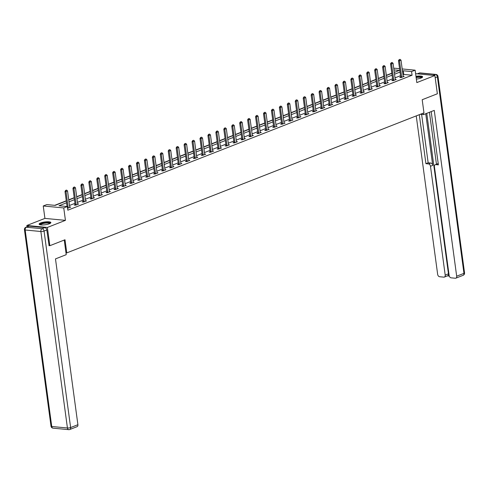 <?xml version="1.0" encoding="UTF-8"?>
<svg xmlns="http://www.w3.org/2000/svg" width="489" height="489" viewBox="0 0 489 489"><rect width="100%" height="100%" fill="white"/><g stroke="black" fill="none" stroke-linecap="round" stroke-linejoin="round"><path stroke-width="0.73" d="M416.353 79.102A5.923 1.412 -7.7 0 0 421.072 78.038A5.923 1.412 -7.7 0 0 422.612 76.834A5.923 1.412 -7.7 0 0 415.974 76.308M40.673 222.953A5.923 1.412 -7.7 0 0 39.126 224.164A5.923 1.412 -7.7 0 0 42.953 224.964A5.923 1.412 -7.7 0 0 49.322 223.785A5.923 1.412 -7.7 0 0 50.862 222.574A5.923 1.412 -7.7 0 0 47.036 221.774A5.923 1.412 -7.7 0 0 40.673 222.953M391.823 73.289L391.316 69.517M393.773 68.552L394.629 68.215L399.562 68.692M27.036 226.829L26.852 225.478L47.366 227.446L65.434 220.362L63.753 207.941L43.24 205.979L46.803 204.585L55.116 205.38L66.296 200.997M65.434 220.362L44.921 218.4L26.852 225.478M44.921 218.4L43.24 205.979M391.561 73.264L386.328 75.318M383.865 76.284L378.388 78.429M375.925 79.395L370.448 81.541M367.991 82.507L362.508 84.658M360.051 85.624L354.568 87.769M352.111 88.735L346.628 90.881M344.17 91.846L338.688 93.998M336.23 94.958L330.753 97.109M328.29 98.075L322.813 100.221M320.35 101.186L314.873 103.332M312.41 104.298L306.933 106.449M304.47 107.409L298.993 109.56M296.53 110.526L291.053 112.672M288.589 113.637L283.113 115.783M280.649 116.749L275.173 118.9M272.709 119.86L267.232 122.012M264.769 122.977L259.292 125.123M256.829 126.089L251.352 128.234M248.889 129.2L243.412 131.352M240.949 132.311L235.472 134.463M233.008 135.429L227.532 137.574M225.068 138.54L219.592 140.685M217.128 141.651L211.651 143.803M209.188 144.762L203.711 146.914M201.248 147.88L195.771 150.025M193.308 150.991L187.831 153.136M185.368 154.102L179.891 156.254M177.428 157.213L171.951 159.365M169.487 160.331L164.011 162.476M161.553 163.442L156.07 165.588M153.613 166.553L148.13 168.705M145.673 169.665L140.19 171.816M137.733 172.782L132.25 174.928M129.793 175.893L124.316 178.039M121.853 179.005L116.376 181.156M113.913 182.122L108.436 184.267M105.972 185.233L100.496 187.379M98.032 188.344L92.555 190.49M90.092 191.456L84.615 193.607M82.152 194.573L76.675 196.719M74.212 197.684L68.735 199.83M66.272 200.796L54.689 205.337M65.972 252.831L66.779 252.905L423.969 112.867L422.196 99.725L437.362 93.778L434.892 75.514L415.619 73.668M66.779 252.905L65 239.757L49.835 245.704L48.918 245.619M49.835 245.704L47.366 227.446M66.541 202.794L58.998 205.753L67.317 206.547L67.812 210.197L412.074 75.233L403.761 74.432L402.973 74.744M400.509 75.709L395.033 77.855M392.569 78.821L387.092 80.966M384.629 81.932L379.152 84.084M376.689 85.043L371.212 87.195M368.749 88.161L363.272 90.306M360.815 91.272L355.332 93.417M352.875 94.383L347.392 96.535M344.934 97.494L339.452 99.646M336.994 100.612L331.518 102.757M329.054 103.723L323.577 105.868M321.114 106.834L315.637 108.986M313.174 109.946L307.697 112.097M305.234 113.063L299.757 115.208M297.294 116.174L291.817 118.32M289.354 119.285L283.877 121.437M281.413 122.403L275.937 124.548M273.473 125.514L267.996 127.66M265.533 128.625L260.056 130.771M257.593 131.737L252.116 133.888M249.653 134.854L244.176 136.999M241.713 137.965L236.236 140.111M233.773 141.077L228.296 143.222M225.832 144.188L220.356 146.339M217.892 147.305L212.415 149.451M209.952 150.416L204.475 152.562M202.012 153.528L196.535 155.673M194.072 156.639L188.595 158.791M186.132 159.756L180.655 161.902M178.192 162.868L172.715 165.013M170.251 165.979L164.775 168.124M162.311 169.09L156.835 171.242M154.377 172.207L148.894 174.353M146.437 175.319L140.954 177.464M138.497 178.43L133.014 180.575M130.557 181.541L125.08 183.693M122.617 184.659L117.14 186.804M114.677 187.77L109.2 189.915M106.736 190.881L101.26 193.027M98.796 193.992L93.32 196.144M90.856 197.11L85.379 199.255M82.916 200.221L77.439 202.367M74.976 203.332L69.499 205.478M67.549 208.29L70.709 207.098L69.701 207.006A0.758 0.513 95.5 0 0 69.756 207.214L69.848 207.44M75.117 204.695L74.212 205.05L75.599 205.184L78.65 203.986L77.641 203.889A0.758 0.513 95.5 0 0 77.696 204.102L77.788 204.329M83.057 201.584L82.152 201.939L83.54 202.073L86.59 200.875L85.581 200.777A0.758 0.513 95.5 0 0 85.636 200.985L85.728 201.211M90.997 198.473L90.092 198.827L91.48 198.956L94.53 197.764L93.521 197.666M98.937 195.356L98.032 195.716L99.42 195.844L102.47 194.646L101.461 194.555A0.758 0.513 95.5 0 0 101.516 194.763L101.608 194.989M106.877 192.244L105.972 192.599L107.36 192.733L110.41 191.535L109.402 191.437A0.758 0.513 95.5 0 0 109.457 191.651L109.548 191.877M114.817 189.133L113.913 189.487L115.3 189.622L118.35 188.424L117.342 188.326A0.758 0.513 95.5 0 0 117.397 188.534L117.482 188.76M122.757 186.022L121.853 186.376L123.24 186.505L126.29 185.313L125.282 185.215A0.758 0.513 95.5 0 0 125.337 185.423L125.422 185.649M130.697 182.904L129.793 183.265L131.18 183.393L134.23 182.195L133.222 182.104A0.758 0.513 95.5 0 0 133.277 182.311L133.363 182.538M138.638 179.793L137.733 180.148L139.12 180.282L142.171 179.084L141.162 178.986A0.758 0.513 95.5 0 0 141.217 179.2L141.303 179.426M146.578 176.682L145.673 177.036L147.055 177.171L150.111 175.973L149.102 175.875A0.758 0.513 95.5 0 0 149.157 176.083L149.243 176.309M154.518 173.571L153.613 173.925L154.995 174.053L158.051 172.862L157.042 172.764A0.758 0.513 95.5 0 0 157.097 172.972L157.183 173.198M162.458 170.453L161.553 170.808L162.935 170.942L165.991 169.744L164.982 169.652A0.758 0.513 95.5 0 0 165.037 169.86L165.123 170.086M170.398 167.342L169.494 167.696L170.875 167.831L173.931 166.633L172.923 166.535A0.758 0.513 95.5 0 0 172.978 166.749L173.063 166.975M178.338 164.231L177.434 164.585L178.815 164.72L181.871 163.522L180.863 163.424A0.758 0.513 95.5 0 0 180.918 163.632L181.003 163.858M186.278 161.119L185.374 161.474L186.755 161.602L189.811 160.41L188.803 160.313A0.758 0.513 95.5 0 0 188.858 160.52L188.943 160.747M194.219 158.002L193.308 158.357L194.695 158.491L197.752 157.293L196.743 157.201M202.159 154.891L201.248 155.245L202.635 155.38L205.692 154.182L204.683 154.084A0.758 0.513 95.5 0 0 204.738 154.298L204.824 154.524M210.099 151.779L209.188 152.134L210.576 152.268L213.632 151.07L212.623 150.973A0.758 0.513 95.5 0 0 212.678 151.18L212.764 151.407M218.039 148.668L217.128 149.023L218.516 149.151L221.572 147.959L220.563 147.861A0.758 0.513 95.5 0 0 220.612 148.069L220.704 148.295M225.979 145.551L225.068 145.905L226.456 146.04L229.512 144.842L228.504 144.75A0.758 0.513 95.5 0 0 228.552 144.958L228.644 145.184M233.919 142.44L233.008 142.794L234.396 142.929L237.452 141.731L236.444 141.633A0.758 0.513 95.5 0 0 236.493 141.847L236.584 142.073M241.859 139.328L240.949 139.683L242.336 139.817L245.392 138.619L244.384 138.521A0.758 0.513 95.5 0 0 244.433 138.729L244.524 138.955M249.793 136.217L248.889 136.572L250.276 136.7L253.333 135.508L252.324 135.41M257.734 133.1L256.829 133.454L258.216 133.589L261.273 132.391L260.264 132.299A0.758 0.513 95.5 0 0 260.313 132.507L260.405 132.733M265.674 129.988L264.769 130.343L266.157 130.477L269.207 129.279L268.204 129.182M273.614 126.877L272.709 127.232L274.097 127.366L277.147 126.168L276.138 126.07A0.758 0.513 95.5 0 0 276.193 126.278L276.285 126.504M281.554 123.766L280.649 124.12L282.037 124.249L285.087 123.057L284.078 122.959A0.758 0.513 95.5 0 0 284.133 123.167L284.225 123.393M289.494 120.649L288.589 121.003L289.977 121.138L293.027 119.939L292.019 119.848A0.758 0.513 95.5 0 0 292.074 120.056L292.165 120.282M297.434 117.537L296.53 117.892L297.917 118.026L300.967 116.828L299.959 116.73A0.758 0.513 95.5 0 0 300.014 116.944L300.105 117.171M305.374 114.426L304.47 114.781L305.857 114.915L308.907 113.717L307.899 113.619A0.758 0.513 95.5 0 0 307.954 113.827L308.046 114.053M313.315 111.315L312.41 111.669L313.797 111.798L316.848 110.606L315.839 110.508A0.758 0.513 95.5 0 0 315.894 110.716L315.986 110.942M321.255 108.197L320.35 108.552L321.738 108.686L324.788 107.488L323.779 107.391A0.758 0.513 95.5 0 0 323.834 107.604L323.92 107.831M329.195 105.086L328.29 105.441L329.678 105.575L332.728 104.377L331.719 104.279A0.758 0.513 95.5 0 0 331.774 104.493L331.86 104.719M337.135 101.975L336.23 102.329L337.618 102.464L340.668 101.266L339.659 101.168A0.758 0.513 95.5 0 0 339.714 101.376L339.8 101.602M345.075 98.864L344.17 99.218L345.558 99.346L348.608 98.155L347.6 98.057A0.758 0.513 95.5 0 0 347.655 98.265L347.74 98.491M353.015 95.746L352.111 96.101L353.492 96.235L356.548 95.037L355.54 94.939A0.758 0.513 95.5 0 0 355.595 95.153L355.68 95.379M360.955 92.635L360.051 92.989L361.432 93.124L364.488 91.926L363.48 91.828A0.758 0.513 95.5 0 0 363.535 92.036L363.62 92.268M368.895 89.524L367.991 89.878L369.372 90.013L372.429 88.815L371.42 88.717A0.758 0.513 95.5 0 0 371.475 88.925L371.561 89.151M376.836 86.412L375.931 86.767L377.312 86.895L380.369 85.703L379.36 85.606A0.758 0.513 95.5 0 0 379.415 85.813L379.501 86.04M384.776 83.295L383.871 83.65L385.253 83.784L388.309 82.586L387.3 82.488A0.758 0.513 95.5 0 0 387.355 82.702L387.441 82.928M392.716 80.184L391.811 80.538L393.193 80.673L396.249 79.475L395.24 79.377A0.758 0.513 95.5 0 0 395.295 79.585L395.381 79.817M400.656 77.073L399.745 77.427L401.133 77.562L404.189 76.363L403.18 76.266A0.758 0.513 95.5 0 0 403.236 76.473L403.321 76.7M402.19 68.943L415.143 70.184L416.824 82.598L434.892 75.514M415.143 70.184L411.579 71.577L403.266 70.783L402.478 71.088M412.074 75.233L411.579 71.577M67.317 206.547L63.753 207.941M394.299 72.403L399.385 70.41L393.957 69.89M68.76 200.032L74.236 197.88M76.7 196.92L82.176 194.769M84.64 193.803L90.117 191.657M92.58 190.692L98.057 188.546M100.52 187.58L105.997 185.429M108.46 184.469L113.937 182.318M116.4 181.352L121.877 179.206M124.34 178.24L129.817 176.095M132.281 175.129L137.757 172.978M140.221 172.018L145.698 169.866M148.161 168.901L153.638 166.755M156.101 165.789L161.578 163.644M164.041 162.678L169.518 160.526M171.981 159.567L177.458 157.415M179.921 156.449L185.398 154.304M187.862 153.338L193.338 151.193M195.802 150.227L201.279 148.075M203.742 147.116L209.219 144.964M211.682 143.998L217.159 141.853M219.616 140.887L225.099 138.742M227.556 137.776L233.039 135.624M235.496 134.658L240.979 132.513M243.436 131.547L248.919 129.402M251.377 128.436L256.853 126.29M259.317 125.325L264.793 123.173M267.257 122.207L272.734 120.062M275.197 119.096L280.674 116.95M283.137 115.985L288.614 113.839M291.077 112.873L296.554 110.722M299.017 109.756L304.494 107.611M306.958 106.645L312.434 104.499M314.898 103.534L320.374 101.388M322.838 100.422L328.315 98.271M330.778 97.305L336.255 95.159M338.718 94.194L344.195 92.048M346.658 91.082L352.135 88.937M354.598 87.971L360.075 85.819M362.538 84.854L368.015 82.708M370.479 81.742L375.955 79.597M378.419 78.631L383.896 76.486M386.359 75.52L391.836 73.368M400.02 72.054L394.537 74.206M392.08 75.165L386.597 77.317M384.14 78.283L378.657 80.428M376.2 81.394L370.723 83.54M368.26 84.505L362.783 86.657M360.32 87.617L354.843 89.768M352.38 90.734L346.903 92.879M344.439 93.845L338.963 95.991M336.499 96.956L331.022 99.108M328.559 100.068L323.082 102.219M320.619 103.185L315.142 105.331M312.679 106.296L307.202 108.442M304.739 109.408L299.262 111.559M296.799 112.525L291.322 114.67M288.858 115.636L283.382 117.782M280.918 118.748L275.441 120.893M272.978 121.859L267.501 124.01M265.038 124.976L259.561 127.122M257.098 128.087L251.621 130.233M249.158 131.199L243.681 133.344M241.218 134.31L235.741 136.462M233.277 137.427L227.801 139.573M225.337 140.539L219.861 142.684M217.397 143.65L211.92 145.795M209.457 146.761L203.98 148.913M201.517 149.878L196.04 152.024M193.583 152.99L188.1 155.135M185.643 156.101L180.16 158.247M177.703 159.212L172.22 161.364M169.762 162.33L164.286 164.475M161.822 165.441L156.346 167.586M153.882 168.552L148.405 170.698M145.942 171.663L140.465 173.815M138.002 174.781L132.525 176.926M130.062 177.892L124.585 180.038M122.122 181.003L116.645 183.149M114.181 184.115L108.705 186.266M106.241 187.232L100.765 189.377M98.301 190.343L92.824 192.489M90.361 193.455L84.884 195.6M82.421 196.566L76.944 198.717M74.481 199.683L69.004 201.829M403.761 74.432L403.266 70.783M66.602 190.093L65.673 190.374L66.602 190.093L67.531 190.93L69.701 207M68.16 208.1L68.185 207.831A0.758 0.513 95.5 0 0 68.179 207.599L66.003 191.529L65.006 191.431L65.673 190.374M67.048 206.523L65.006 191.431M67.531 190.93L66.003 191.529L65.844 190.392M40.043 224.769A5.122 1.222 172.3 0 1 40.116 224.317A5.122 1.222 172.3 0 1 45.819 222.636A5.122 1.222 172.3 0 1 50.141 223.4M49.792 223.583A4.743 1.131 -7.7 0 0 45.343 223.149A4.743 1.131 -7.7 0 0 40.532 224.653A4.743 1.131 -7.7 0 0 40.428 224.848M50.758 222.911A5.88 1.406 -7.7 0 0 45.049 222.538A5.88 1.406 -7.7 0 0 39.383 224.372A5.88 1.406 -7.7 0 0 39.322 224.457M422.508 77.164A5.88 1.406 -7.7 0 0 416.053 76.901M416.078 77.085A5.122 1.222 172.3 0 1 421.891 77.659M421.542 77.837A4.743 1.131 -7.7 0 0 416.139 77.543M64.248 240.056L66.223 254.683L55.483 258.889L77.904 424.703A2.28 1.577 68.6 0 1 77.073 426.665L69.793 429.513A2.28 1.577 -111.4 0 0 70.624 427.557L77.904 424.703M44.847 227.636L29.157 226.138L26.412 227.214L42.103 228.718L44.847 227.636A2.28 1.577 68.6 0 1 46.81 229.989L49.083 245.631M25.874 227.287A2.28 2.28 0 0 0 24.45 229.708A2.28 0.544 -7.7 0 0 25.177 230.001L51.748 426.494L67.433 427.997L40.868 231.505L25.177 230.001A2.28 1.546 95.5 0 1 26.412 227.214A2.28 1.577 -111.4 0 0 25.874 227.287L28.625 226.205A2.28 1.577 68.6 0 1 29.157 226.138M420.326 114.298L423.523 114.603L434.263 110.392L456.677 276.206L463.957 273.351L437.392 76.865L435.192 77.727M423.321 113.124L423.523 114.603M425.742 113.735L432.728 165.392L430.485 166.272L445.204 275.105L448.462 273.828A2.28 1.577 68.6 0 1 447.624 275.79L444.373 277.067A2.28 1.577 -111.4 0 0 445.204 275.105M430.485 166.272A2.28 1.577 -111.4 0 0 428.529 163.919L430.766 163.045A2.28 1.577 68.6 0 1 432.728 165.392M419.299 114.701L425.919 163.668L428.529 163.919M416.237 115.905L437.661 274.384A2.28 1.577 -111.4 0 0 439.623 276.737L443.835 277.141A2.28 1.577 -111.4 0 0 444.373 277.067M435.253 164.689L437.496 163.809A2.28 1.577 68.6 0 1 438.028 163.736L435.791 164.616A2.28 1.577 -111.4 0 0 435.253 164.689A2.28 1.577 -111.4 0 0 434.421 166.645L449.14 275.484A2.28 1.577 -111.4 0 0 451.096 277.831L455.314 278.235A2.28 1.577 -111.4 0 0 455.846 278.168A2.28 1.577 -111.4 0 0 456.677 276.206M447.374 275.888L449.275 276.071M435.791 164.616L438.395 164.866L431.194 111.596M426.763 113.338L448.462 273.828M436.451 164.218L429.434 112.287M421.622 114.426L428.162 162.794L430.766 163.045M428.162 162.794L425.919 163.668M74.542 186.981L73.613 187.263L74.542 186.981L75.471 187.819L77.641 203.889M76.101 204.989L76.125 204.72A0.758 0.513 95.5 0 0 76.119 204.488L73.943 188.418L72.947 188.32L73.613 187.263M75.086 205.136L75.123 204.622A0.758 0.513 95.5 0 0 75.117 204.39L72.947 188.32M75.471 187.819L73.943 188.418L73.784 187.281M82.482 183.864L81.553 184.151L82.482 183.864L83.411 184.708L85.581 200.777M84.041 201.871L84.065 201.602A0.758 0.513 95.5 0 0 84.059 201.376L81.883 185.307L80.887 185.209L81.553 184.151M83.026 202.024L83.063 201.511A0.758 0.513 95.5 0 0 83.057 201.279L80.887 185.209M83.411 184.708L81.883 185.307L81.718 184.164M90.422 180.753L89.493 181.034L90.422 180.753L91.351 181.59L93.521 197.66A0.758 0.513 95.5 0 0 93.576 197.874L93.668 198.1M91.981 198.76L91.999 198.491A0.758 0.513 95.5 0 0 91.993 198.259L89.823 182.189L88.827 182.097L89.493 181.034M90.966 198.907L91.003 198.393A0.758 0.513 95.5 0 0 90.997 198.167L88.827 182.097M91.351 181.59L89.823 182.189L89.658 181.052M98.362 177.641L97.433 177.923L98.362 177.641L99.291 178.479L101.461 194.549M99.921 195.649L99.939 195.38A0.758 0.513 95.5 0 0 99.933 195.148L97.763 179.078L96.767 178.98L97.433 177.923M98.906 195.796L98.943 195.282A0.758 0.513 95.5 0 0 98.937 195.05L96.767 178.98M99.291 178.479L97.763 179.078L97.598 177.941M106.302 174.53L105.373 174.811L106.302 174.53L107.232 175.368L109.402 191.437M107.861 192.538L107.88 192.269A0.758 0.513 95.5 0 0 107.873 192.036L105.703 175.967L104.707 175.869L105.373 174.811M106.84 192.684L106.883 192.171A0.758 0.513 95.5 0 0 106.877 191.939L104.707 175.869M107.232 175.368L105.703 175.967L105.538 174.824M114.243 171.413L113.314 171.7L114.243 171.413L115.172 172.256L117.342 188.326M115.801 189.42L115.82 189.151A0.758 0.513 95.5 0 0 115.814 188.925L113.644 172.855L112.647 172.758L113.314 171.7M114.781 189.573L114.823 189.06A0.758 0.513 95.5 0 0 114.817 188.827L112.647 172.758M115.172 172.256L113.644 172.855L113.479 171.712M122.183 168.302L121.254 168.583L122.183 168.302L123.112 169.139L125.282 185.209M123.741 186.309L123.76 186.04A0.758 0.513 95.5 0 0 123.754 185.808L121.584 169.738L120.587 169.646L121.254 168.583M122.721 186.456L122.763 185.942A0.758 0.513 95.5 0 0 122.757 185.716L120.587 169.646M123.112 169.139L121.584 169.738L121.419 168.601M130.123 165.19L129.194 165.471L130.123 165.19L131.052 166.028L133.222 182.097M131.682 183.198L131.7 182.929A0.758 0.513 95.5 0 0 131.694 182.697L129.524 166.627L128.528 166.529L129.194 165.471M130.661 183.344L130.704 182.831A0.758 0.513 95.5 0 0 130.697 182.599L128.528 166.529M131.052 166.028L129.524 166.627L129.359 165.49M138.063 162.079L137.134 162.36L138.063 162.079L138.992 162.916L141.162 178.986M139.622 180.086L139.64 179.818A0.758 0.513 95.5 0 0 139.634 179.585L137.464 163.515L136.468 163.418L137.134 162.36M138.601 180.233L138.644 179.72A0.758 0.513 95.5 0 0 138.638 179.487L136.468 163.418M138.992 162.916L137.464 163.515L137.299 162.372M146.003 158.962L145.074 159.249L146.003 158.962L146.932 159.805L149.102 175.875M147.562 176.969L147.58 176.7A0.758 0.513 95.5 0 0 147.574 176.474L145.404 160.404L144.408 160.306L145.074 159.249M146.541 177.122L146.584 176.608A0.758 0.513 95.5 0 0 146.578 176.376L144.408 160.306M146.932 159.805L145.404 160.404L145.239 159.261M153.943 155.85L153.014 156.132L153.943 155.85L154.872 156.688L157.042 172.758M155.502 173.858L155.52 173.589A0.758 0.513 95.5 0 0 155.514 173.357L153.344 157.287L152.342 157.195L153.014 156.132M154.481 174.005L154.524 173.491A0.758 0.513 95.5 0 0 154.518 173.265L152.342 157.195M154.872 156.688L153.344 157.287L153.179 156.15M161.883 152.739L160.954 153.02L161.883 152.739L162.806 153.577L164.982 169.646M163.442 170.747L163.46 170.478A0.758 0.513 95.5 0 0 163.454 170.245L161.284 154.176L160.282 154.078L160.954 153.02M162.421 170.893L162.464 170.38A0.758 0.513 95.5 0 0 162.458 170.148L160.282 154.078M162.806 153.577L161.284 154.176L161.119 153.039M169.824 149.628L168.894 149.909L169.824 149.628L170.747 150.465L172.923 166.535M171.382 167.635L171.401 167.366A0.758 0.513 95.5 0 0 171.394 167.134L169.225 151.064L168.222 150.967L168.894 149.909M170.361 167.782L170.404 167.269A0.758 0.513 95.5 0 0 170.398 167.036L168.222 150.967M170.747 150.465L169.225 151.064L169.06 149.921M177.764 146.511L176.835 146.798L177.764 146.511L178.687 147.354L180.863 163.424M179.322 164.518L179.341 164.249A0.758 0.513 95.5 0 0 179.335 164.023L177.165 147.953L176.162 147.855L176.835 146.798M178.302 164.671L178.344 164.157A0.758 0.513 95.5 0 0 178.338 163.925L176.162 147.855M178.687 147.354L177.165 147.953L177 146.81M185.704 143.399L184.775 143.68L185.704 143.399L186.627 144.237L188.803 160.306M187.263 161.407L187.281 161.138A0.758 0.513 95.5 0 0 187.275 160.905L185.105 144.836L184.102 144.744L184.775 143.68M186.242 161.553L186.285 161.04A0.758 0.513 95.5 0 0 186.278 160.814L184.102 144.744M186.627 144.237L185.105 144.836L184.94 143.699M193.644 140.288L192.715 140.569L193.644 140.288L194.567 141.125L196.743 157.195A0.758 0.513 95.5 0 0 196.798 157.409L196.884 157.635M195.197 158.295L195.221 158.026A0.758 0.513 95.5 0 0 195.215 157.794L193.045 141.724L192.043 141.627L192.715 140.569M194.182 158.442L194.225 157.929A0.758 0.513 95.5 0 0 194.219 157.696L192.043 141.627M194.567 141.125L193.045 141.724L192.88 140.587M201.584 137.171L200.655 137.458L201.584 137.171L202.507 138.014L204.683 154.084M203.137 155.184L203.161 154.915A0.758 0.513 95.5 0 0 203.155 154.683L200.985 138.613L199.983 138.515L200.655 137.458M202.122 155.331L202.165 154.817A0.758 0.513 95.5 0 0 202.159 154.585L199.983 138.515M202.507 138.014L200.985 138.613L200.82 137.47M209.524 134.059L208.595 134.347L209.524 134.059L210.447 134.903L212.623 150.973M211.077 152.067L211.101 151.798A0.758 0.513 95.5 0 0 211.095 151.572L208.919 135.502L207.923 135.404L208.595 134.347M210.062 152.22L210.105 151.706A0.758 0.513 95.5 0 0 210.099 151.474L207.923 135.404M210.447 134.903L208.919 135.502L208.76 134.359M217.464 130.948L216.535 131.229L217.464 130.948L218.387 131.785L220.563 147.855M219.017 148.956L219.041 148.687A0.758 0.513 95.5 0 0 219.035 148.454L216.859 132.385L215.863 132.293L216.535 131.229M218.002 149.102L218.045 148.589A0.758 0.513 95.5 0 0 218.039 148.363L215.863 132.293M218.387 131.785L216.859 132.385L216.7 131.248M225.405 127.837L224.475 128.118L225.405 127.837L226.328 128.674L228.504 144.744M226.957 145.844L226.982 145.575A0.758 0.513 95.5 0 0 226.975 145.343L224.799 129.273L223.803 129.175L224.475 128.118M225.942 145.991L225.985 145.477A0.758 0.513 95.5 0 0 225.979 145.245L223.803 129.175M226.328 128.674L224.799 129.273L224.64 128.136M233.345 124.719L232.416 125.007L233.345 124.719L234.268 125.563L236.444 141.633M234.897 142.733L234.922 142.464A0.758 0.513 95.5 0 0 234.916 142.232L232.74 126.162L231.743 126.064L232.416 125.007M233.883 142.88L233.925 142.366A0.758 0.513 95.5 0 0 233.919 142.134L231.743 126.064M234.268 125.563L232.74 126.162L232.581 125.019M241.285 121.608L240.356 121.895L241.285 121.608L242.208 122.452L244.384 138.521M242.837 139.616L242.862 139.347A0.758 0.513 95.5 0 0 242.856 139.12L240.68 123.051L239.683 122.953L240.356 121.895M241.823 139.768L241.859 139.255A0.758 0.513 95.5 0 0 241.853 139.023L239.683 122.953M242.208 122.452L240.68 123.051L240.521 121.908M249.225 118.497L248.29 118.778L249.225 118.497L250.148 119.334L252.324 135.404A0.758 0.513 95.5 0 0 252.373 135.618L252.465 135.844M250.778 136.504L250.802 136.235A0.758 0.513 95.5 0 0 250.796 136.003L248.62 119.933L247.623 119.842L248.29 118.778M249.763 136.651L249.8 136.138A0.758 0.513 95.5 0 0 249.793 135.911L247.623 119.842M250.148 119.334L248.62 119.933L248.461 118.796M257.165 115.386L256.23 115.667L257.165 115.386L258.088 116.223L260.258 132.293M258.718 133.393L258.742 133.124A0.758 0.513 95.5 0 0 258.736 132.892L256.56 116.822L255.564 116.724L256.23 115.667M257.703 133.54L257.74 133.026A0.758 0.513 95.5 0 0 257.734 132.794L255.564 116.724M258.088 116.223L256.56 116.822L256.401 115.685M265.105 112.268L264.17 112.556L265.105 112.268L266.028 113.112L268.198 129.182A0.758 0.513 95.5 0 0 268.253 129.396L268.345 129.622M266.658 130.282L266.682 130.013A0.758 0.513 95.5 0 0 266.676 129.781L264.5 113.711L263.504 113.613L264.17 112.556M265.643 130.429L265.68 129.915A0.758 0.513 95.5 0 0 265.674 129.683L263.504 113.613M266.028 113.112L264.5 113.711L264.341 112.568M273.039 109.157L272.11 109.444L273.039 109.157L273.968 110.001L276.138 126.07M274.598 127.164L274.622 126.895A0.758 0.513 95.5 0 0 274.616 126.669L272.44 110.6L271.444 110.502L272.11 109.444M273.583 127.317L273.62 126.804A0.758 0.513 95.5 0 0 273.614 126.572L271.444 110.502M273.968 110.001L272.44 110.6L272.281 109.457M280.979 106.046L280.05 106.327L280.979 106.046L281.908 106.883L284.078 122.953M282.538 124.053L282.563 123.784A0.758 0.513 95.5 0 0 282.556 123.552L280.38 107.482L279.384 107.391L280.05 106.327M281.523 124.2L281.56 123.686A0.758 0.513 95.5 0 0 281.554 123.46L279.384 107.391M281.908 106.883L280.38 107.482L280.221 106.345M288.92 102.934L287.99 103.216L288.92 102.934L289.849 103.772L292.019 119.842M290.478 120.942L290.503 120.673A0.758 0.513 95.5 0 0 290.497 120.441L288.321 104.371L287.324 104.273L287.99 103.216M289.464 121.089L289.5 120.575A0.758 0.513 95.5 0 0 289.494 120.343L287.324 104.273M289.849 103.772L288.321 104.371L288.155 103.234M296.86 99.817L295.931 100.104L296.86 99.817L297.789 100.661L299.959 116.73M298.418 117.831L298.437 117.562A0.758 0.513 95.5 0 0 298.431 117.329L296.261 101.26L295.264 101.162L295.931 100.104M297.404 117.977L297.44 117.464A0.758 0.513 95.5 0 0 297.434 117.232L295.264 101.162M297.789 100.661L296.261 101.26L296.096 100.117M304.8 96.706L303.871 96.993L304.8 96.706L305.729 97.549L307.899 113.619M306.358 114.713L306.377 114.444A0.758 0.513 95.5 0 0 306.371 114.218L304.201 98.148L303.204 98.051L303.871 96.993M305.338 114.866L305.38 114.353A0.758 0.513 95.5 0 0 305.374 114.12L303.204 98.051M305.729 97.549L304.201 98.148L304.036 97.005M312.74 93.595L311.811 93.876L312.74 93.595L313.669 94.432L315.839 110.502M314.299 111.602L314.317 111.333A0.758 0.513 95.5 0 0 314.311 111.101L312.141 95.031L311.145 94.939L311.811 93.876M313.278 111.749L313.321 111.235A0.758 0.513 95.5 0 0 313.315 111.009L311.145 94.939M313.669 94.432L312.141 95.031L311.976 93.894M320.68 90.483L319.751 90.765L320.68 90.483L321.609 91.321L323.779 107.391M322.239 108.491L322.257 108.222A0.758 0.513 95.5 0 0 322.251 107.99L320.081 91.92L319.085 91.822L319.751 90.765M321.218 108.637L321.261 108.124A0.758 0.513 95.5 0 0 321.255 107.892L319.085 91.822M321.609 91.321L320.081 91.92L319.916 90.783M328.62 87.366L327.691 87.653L328.62 87.366L329.549 88.209L331.719 104.279M330.179 105.379L330.197 105.111A0.758 0.513 95.5 0 0 330.191 104.878L328.021 88.809L327.025 88.711L327.691 87.653M329.158 105.526L329.201 105.013A0.758 0.513 95.5 0 0 329.195 104.78L327.025 88.711M329.549 88.209L328.021 88.809L327.856 87.665M336.56 84.255L335.631 84.542L336.56 84.255L337.489 85.098L339.659 101.168M338.119 102.262L338.137 101.993A0.758 0.513 95.5 0 0 338.131 101.767L335.961 85.697L334.965 85.599L335.631 84.542M337.098 102.415L337.141 101.901A0.758 0.513 95.5 0 0 337.135 101.669L334.965 85.599M337.489 85.098L335.961 85.697L335.796 84.554M344.5 81.143L343.571 81.425L344.5 81.143L345.43 81.981L347.6 98.051M346.059 99.151L346.078 98.882A0.758 0.513 95.5 0 0 346.071 98.65L343.901 82.58L342.905 82.488L343.571 81.425M345.038 99.298L345.081 98.784A0.758 0.513 95.5 0 0 345.075 98.558L342.905 82.488M345.43 81.981L343.901 82.58L343.736 81.443M352.441 78.032L351.512 78.313L352.441 78.032L353.37 78.87L355.54 94.939M353.999 96.04L354.018 95.771A0.758 0.513 95.5 0 0 354.012 95.538L351.842 79.469L350.845 79.371L351.512 78.313M352.979 96.186L353.021 95.673A0.758 0.513 95.5 0 0 353.015 95.441L350.845 79.371M353.37 78.87L351.842 79.469L351.677 78.332M360.381 74.915L359.452 75.202L360.381 74.915L361.31 75.758L363.48 91.828M361.939 92.928L361.958 92.653A0.758 0.513 95.5 0 0 361.952 92.427L359.782 76.357L358.779 76.26L359.452 75.202M360.919 93.075L360.961 92.562A0.758 0.513 95.5 0 0 360.955 92.329L358.779 76.26M361.31 75.758L359.782 76.357L359.617 75.214M368.321 71.804L367.392 72.091L368.321 71.804L369.244 72.647L371.42 88.717M369.88 89.811L369.898 89.542A0.758 0.513 95.5 0 0 369.892 89.31L367.722 73.246L366.719 73.148L367.392 72.091M368.859 89.964L368.902 89.45A0.758 0.513 95.5 0 0 368.895 89.218L366.719 73.148M369.244 72.647L367.722 73.246L367.557 72.103M376.261 68.692L375.332 68.973L376.261 68.692L377.184 69.53L379.36 85.599M377.82 86.7L377.838 86.431A0.758 0.513 95.5 0 0 377.832 86.198L375.662 70.129L374.66 70.037L375.332 68.973M376.799 86.846L376.842 86.333A0.758 0.513 95.5 0 0 376.836 86.107L374.66 70.037M377.184 69.53L375.662 70.129L375.497 68.992M384.201 65.581L383.272 65.862L384.201 65.581L385.124 66.418L387.3 82.488M385.76 83.588L385.778 83.319A0.758 0.513 95.5 0 0 385.772 83.087L383.602 67.017L382.6 66.92L383.272 65.862M384.739 83.735L384.782 83.222A0.758 0.513 95.5 0 0 384.776 82.989L382.6 66.92M385.124 66.418L383.602 67.017L383.437 65.881M392.141 62.464L391.212 62.751L392.141 62.464L393.064 63.307L395.24 79.377M393.7 80.477L393.718 80.202A0.758 0.513 95.5 0 0 393.712 79.976L391.542 63.906L390.54 63.808L391.212 62.751M392.679 80.624L392.722 80.11A0.758 0.513 95.5 0 0 392.716 79.878L390.54 63.808M393.064 63.307L391.542 63.906L391.377 62.763M400.081 59.352L399.152 59.64L400.081 59.352L401.004 60.196L403.18 76.266M401.634 77.36L401.658 77.091A0.758 0.513 95.5 0 0 401.652 76.859L399.482 60.789L398.48 60.697L399.152 59.64M400.619 77.513L400.662 76.999A0.758 0.513 95.5 0 0 400.656 76.767L398.48 60.697M401.004 60.196L399.482 60.789L399.317 59.652M68.179 207.599L67.451 207.532M68.185 207.831L67.482 207.764M46.81 229.989L44.059 231.065L70.624 427.557A2.28 0.544 -7.7 0 1 67.433 427.997A2.28 1.546 95.5 0 0 68.747 429.66L53.056 428.162A2.28 1.546 -84.5 0 1 51.748 426.494A2.28 0.544 -7.7 0 1 51.015 426.2A2.28 2.28 0 0 0 53.056 428.162M69.261 429.586A2.28 1.577 -111.4 0 0 69.793 429.513A2.28 2.28 0 0 1 68.747 429.66M44.059 231.065A2.28 1.577 -111.4 0 0 42.103 228.718A2.28 1.546 -84.5 0 0 40.868 231.505A2.28 0.544 -7.7 0 0 44.059 231.065M433.266 75.361L435.43 74.511L419.739 73.008L417.582 73.857M463.126 275.313A2.28 2.28 0 0 0 464.55 272.886A2.28 0.544 -7.7 0 1 463.957 273.351A2.28 1.577 68.6 0 1 463.126 275.313L455.846 278.168M419.207 73.081A2.28 1.577 68.6 0 1 419.739 73.008A2.28 1.546 95.5 0 1 420.253 72.934A2.28 2.28 0 0 0 419.207 73.081L417.294 73.833M437.985 76.4A2.28 2.28 0 0 0 435.943 74.438A2.28 1.546 -84.5 0 0 435.43 74.511A2.28 1.577 68.6 0 1 437.392 76.865A2.28 0.544 -7.7 0 0 437.985 76.4L464.55 272.886M76.119 204.488L75.117 204.39M76.125 204.72L75.123 204.622M84.059 201.376L83.057 201.279M84.065 201.602L83.063 201.511M91.993 198.259L90.997 198.167M91.999 198.491L91.003 198.393M99.933 195.148L98.937 195.05M99.939 195.38L98.943 195.282M107.873 192.036L106.877 191.939M107.88 192.269L106.883 192.171M115.814 188.925L114.817 188.827M115.82 189.151L114.823 189.06M123.754 185.808L122.757 185.716M123.76 186.04L122.763 185.942M131.694 182.697L130.697 182.599M131.7 182.929L130.704 182.831M139.634 179.585L138.638 179.487M139.64 179.818L138.644 179.72M147.574 176.474L146.578 176.376M147.58 176.7L146.584 176.608M155.514 173.357L154.518 173.265M155.52 173.589L154.524 173.491M163.454 170.245L162.458 170.148M163.46 170.478L162.464 170.38M171.394 167.134L170.398 167.036M171.401 167.366L170.404 167.269M179.335 164.023L178.338 163.925M179.341 164.249L178.344 164.157M187.275 160.905L186.278 160.814M187.281 161.138L186.285 161.04M195.215 157.794L194.219 157.696M195.221 158.026L194.225 157.929M203.155 154.683L202.159 154.585M203.161 154.915L202.165 154.817M211.095 151.572L210.099 151.474M211.101 151.798L210.105 151.706M219.035 148.454L218.039 148.363M219.041 148.687L218.045 148.589M226.975 145.343L225.979 145.245M226.982 145.575L225.985 145.477M234.916 142.232L233.919 142.134M234.922 142.464L233.925 142.366M242.856 139.12L241.853 139.023M242.862 139.347L241.859 139.255M250.796 136.003L249.793 135.911M250.802 136.235L249.8 136.138M258.736 132.892L257.734 132.794M258.742 133.124L257.74 133.026M266.676 129.781L265.674 129.683M266.682 130.013L265.68 129.915M274.616 126.669L273.614 126.572M274.622 126.895L273.62 126.804M282.556 123.552L281.554 123.46M282.563 123.784L281.56 123.686M290.497 120.441L289.494 120.343M290.503 120.673L289.5 120.575M298.431 117.329L297.434 117.232M298.437 117.562L297.44 117.464M306.371 114.218L305.374 114.12M306.377 114.444L305.38 114.353M314.311 111.101L313.315 111.009M314.317 111.333L313.321 111.235M322.251 107.99L321.255 107.892M322.257 108.222L321.261 108.124M330.191 104.878L329.195 104.78M330.197 105.111L329.201 105.013M338.131 101.767L337.135 101.669M338.137 101.993L337.141 101.901M346.071 98.65L345.075 98.558M346.078 98.882L345.081 98.784M354.012 95.538L353.015 95.441M354.018 95.771L353.021 95.673M361.952 92.427L360.955 92.329M361.958 92.653L360.961 92.562M369.892 89.31L368.895 89.218M369.898 89.542L368.902 89.45M377.832 86.198L376.836 86.107M377.838 86.431L376.842 86.333M385.772 83.087L384.776 82.989M385.778 83.319L384.782 83.222M393.712 79.976L392.716 79.878M393.718 80.202L392.722 80.11M401.652 76.859L400.656 76.767M401.658 77.091L400.662 76.999M24.45 229.708L51.015 426.2M420.253 72.934L435.943 74.438"/></g></svg>
